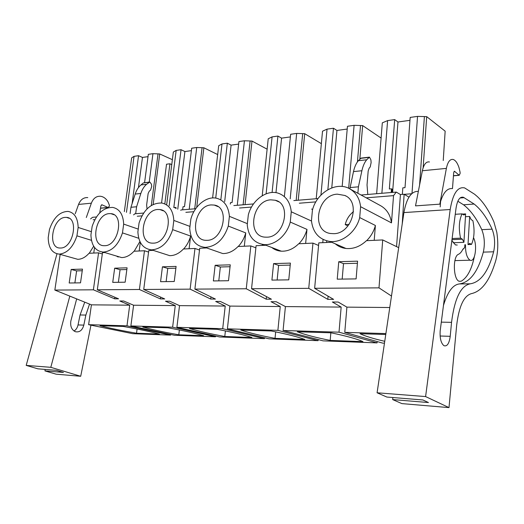 <?xml version="1.0" encoding="UTF-8"?>
<svg xmlns="http://www.w3.org/2000/svg" width="524" height="524" viewBox="0 0 524 524"><rect width="100%" height="100%" fill="white"/><g stroke="black" fill="none" stroke-linecap="round" stroke-linejoin="round"><path stroke-width="0.79" d="M60.804 254.559L60.129 254.585L54.843 290.073L91.412 304.844L88.622 324.683L132.729 333.683L170.614 335.111L170.693 334.456M88.622 324.683L126.978 325.83L170.614 335.111M136.541 333.231C122.105 330.742 109.942 328.24 100.038 325.718L123.127 326.426C138.762 329.196 150.853 331.751 159.394 334.076L136.541 333.231L137.085 329.02M126.978 325.83L129.71 305.191L91.412 304.844M54.843 290.073L93.383 289.805L114.645 298.811L118.548 298.818L97.307 289.779L139.417 289.49L160.416 298.929L164.7 298.935L143.727 289.464L190.127 289.15L210.707 299.053L215.423 299.066L194.889 289.117L246.26 288.763L266.218 299.197L271.432 299.211L251.546 288.731L308.741 288.338L327.801 299.355L333.605 299.374L314.642 288.298L378.99 287.859L391.48 296.053M130.876 325.948L172.625 327.199L215.475 336.801L174.453 335.255L130.876 325.948L133.6 305.223L123.69 301.005L119.793 300.986L129.71 305.191M133.6 305.223L175.265 305.597L165.492 301.208L169.769 301.228L179.522 305.636L225.222 306.042L215.672 301.444L220.375 301.47L229.898 306.088L280.255 306.54L271.019 301.713L276.22 301.739L285.416 306.586L341.163 307.084L332.38 302.007L338.163 302.034L346.901 307.136L389.777 307.523M73.013 257.985L77.722 259.308C81.685 259.269 85.458 257.258 89.041 253.275L98.584 252.843L93.383 289.805M82.484 269.113L80.513 282.842L69.181 283.006L71.166 269.441L82.484 269.113M166.652 204.864L173.346 152.052L176.162 150.408L169.167 205.84M133.581 214.899L134.858 213.785L143.622 213.058M217.67 154.56L203.869 147.781L196.723 147.513L191.686 148.22L184.513 206.607L183.027 206.738L182.647 209.823M196.716 207.36L203.869 147.781M212.606 197.954L218.704 145.711L221.999 143.943L215.718 198.092M180.708 210.327L181.114 209.947L195.707 208.735M267.129 149.189L252.005 141.054L244.439 140.786L238.937 141.559L232.099 202.519L230.468 202.657L230.311 204.065M245.062 204.635L252.005 141.054M262.216 195.727L268.223 138.794L272.087 136.888L266.12 193.814M321.356 143.642L304.713 133.692L296.676 133.423L290.643 134.268L284.421 196.1M298.235 200.22L304.713 133.692M316.214 198.727L322.522 131.203L327.042 129.14L320.943 195.092M381.092 138.061L362.667 125.59L354.106 125.328L347.458 126.264L342.172 186.459M359.85 158.995L362.667 125.59M376.645 193.71L382.31 122.852L387.603 120.605L381.878 193.277M404.292 194.339L411.707 193.742M402.242 223.768L404.128 194.247L408.975 197.129M378.99 287.859L382.716 239.94L398.685 247.656M171.754 164.595L169.933 163.783L166.527 164.222L161.569 202.971M172.376 159.689L159.728 153.951L152.956 153.676L148.331 154.331L144.585 182.614M153.172 204.452L159.728 153.951M285.416 306.586L283.078 330.506L339.015 332.177L341.163 307.084M339.015 332.177L377.064 342.893L377.169 341.556M283.078 330.506L323.079 340.855L377.064 342.893M229.898 306.088L227.396 328.836L277.89 330.349L280.255 306.54M277.89 330.349L318.061 340.672L318.16 339.585M227.396 328.836L269.002 338.818L318.061 340.672M179.522 305.636L176.896 327.323L222.707 328.699L225.222 306.042M222.707 328.699L264.43 338.648L264.522 337.744M176.896 327.323L219.661 336.958L264.43 338.648M172.625 327.199L175.265 305.597M215.475 336.801L215.567 336.041M384.465 343.174L382.605 343.102L344.772 332.354L346.901 307.136M327.801 299.355L328.083 296.145M271.792 247.518C274.55 249.712 277.72 250.937 281.303 251.186C287.552 251.448 293.355 248.972 298.7 243.758L312.959 243.11L318.579 245.474M312.959 243.11L308.741 288.338M265.91 245.245L256.098 245.691L251.546 288.731M290.407 263.107L288.77 279.855L271.91 280.098L273.587 263.592L290.407 263.107M266.218 299.197L266.48 296.604M214.735 250.754L222.726 253.544C228.202 253.655 233.311 251.31 238.047 246.509L250.839 245.926L255.876 247.819M250.839 245.926L246.26 288.763M206.666 247.937L199.716 248.252L194.889 289.117M230.265 264.843L228.503 280.72L213.353 280.936L215.148 265.282L230.265 264.843M210.707 299.053L210.956 296.905M163.043 253.518L169.717 255.66C174.584 255.686 179.156 253.465 183.433 248.992L194.98 248.468L199.513 250.02M194.98 248.468L190.127 289.15M153.218 250.361L148.764 250.564L143.727 289.464M176.103 266.408L174.25 281.499L160.567 281.696L162.44 266.808L176.103 266.408M160.416 298.929L160.645 297.108M116.001 255.895L121.588 257.566C125.963 257.553 130.096 255.443 134 251.232L144.473 250.76L148.574 252.057M144.473 250.76L139.417 289.49M104.82 252.555L102.494 252.666L97.307 289.779M127.077 267.823L125.151 282.2L112.732 282.377L114.671 268.183L127.077 267.823M114.645 298.811L114.861 297.246M98.584 252.843L102.311 253.944M344.772 332.354L385.893 333.585M335.242 243.798C338.308 246.437 341.897 248.003 346.01 248.487C353.379 249.136 360.191 246.535 366.453 240.68L382.716 239.94M314.642 288.298L318.821 242.841L331.712 242.258M357.578 261.168L356.11 278.892L337.227 279.161L338.753 261.712L357.578 261.168M118.313 257.009L117.049 256.485M89.244 253.262L93.691 246.228M91.451 240.326L76.93 235.839C73.091 247.204 67.196 253.295 59.245 254.12C52.131 253.321 48.45 247.845 48.201 237.693L49.439 229.564C53.5 217.676 59.723 211.624 68.107 211.408C74.474 212.633 77.821 217.977 78.155 227.455L76.93 235.839M74.88 282.921L76.622 270.895L82.248 270.744M71.166 269.441L76.622 270.895M90.567 218.934L92.538 217.303L96.436 216.975M169.933 163.783L164.824 203.908M147.021 208.919L146.635 204.95L148.135 193.526L149.261 191.188L150.571 190.068L151.698 186.439L151.456 184.199L149.838 182.018L146.582 184.297C144.035 186.478 142.115 189.544 140.832 193.48L136.6 206.764L135.67 213.72M149.333 182.07L143.327 182.935L140.949 184.926C138.395 187.101 136.476 190.14 135.192 194.057L130.948 207.275L136.6 206.764M130.948 207.275L130.09 213.648M299.328 203.214L315.848 201.884M239.56 208.015L251.52 207.052M185.863 212.331L193.873 211.689M137.295 216.235L141.919 215.862M93.115 219.785L94.851 219.648M262.36 244.4L262.255 245.409M280.17 250.747L280.137 251.075M311.616 209.069L312.638 209.449M323.066 239.475L322.771 242.664M342.919 247.138L342.853 247.885M391.474 222.89L360.604 206.698C359.595 198.406 355.94 192.426 349.639 188.771L380.699 205.749C386.836 209.305 390.426 215.017 391.474 222.89L393.544 195.635L396.268 192.085L361.043 195.007M366.217 197.836L393.544 195.635M191.384 150.643L184.913 151.541L181.049 149.72L176.162 150.408M238.656 144.087L231.104 145.135L227.331 143.196L221.999 143.943M290.375 136.915L281.578 138.139L277.923 136.063L272.087 136.888M233.835 205.572L253.498 203.934M347.216 129.035L336.945 130.456L333.461 128.236L327.042 129.14M293.833 200.587L317.996 198.583M369.047 157.18L361.154 158.078L358.364 160.704C356.182 163.246 354.558 166.881 353.49 171.603L349.855 188.889M349.966 187.572L358.416 186.813L357.872 193.271M443.239 160.527L445.158 131.164L426.7 116.642L417.536 116.387L410.181 117.422L405.013 187.651L402.825 187.841L402.34 194.391M409.964 120.33L397.971 121.994L394.696 119.603L387.603 120.605M440.206 206.901L440.56 201.399M423.13 167.785L426.7 116.642M411.988 193.487L417.536 116.387M392.594 192.387L397.971 121.994M394.696 119.603L389.345 189L391.487 188.817L391.205 192.504M391.978 192.439L392.221 189.256L391.487 188.817M396.557 246.627L400.434 194.542L396.268 192.085M404.128 194.247L400.434 194.542M385.762 334.482L360.034 333.709C365.405 336.244 373.638 338.779 384.747 341.307M451.963 239.658L462.404 239.206L463.923 242.317L453.103 242.756M455.245 214.29L462.037 213.864L463.858 215.01L465.62 213.903L462.41 214.1M468.266 244.538L471.502 244.407L469.74 243.398L468.004 244.629L469.655 216.458L465.456 216.713M469.655 216.458L471.128 219.582L472.877 220.683C474.803 229.984 474.344 237.889 471.502 244.407M473.539 237.758C477.646 245.442 475.019 262.838 470.074 260.199L469.858 260.094C466.838 257.703 465.384 252.581 465.502 244.721M149.222 182.083L152.956 153.676M148.023 156.656L142.476 157.429L138.441 187.605M132.094 203.705L138.552 155.707L142.476 157.429M138.552 155.707L134.052 156.342L131.655 157.875L124.345 211.585M126.461 212.344L134.052 156.342M330.186 340.41C315.756 337.548 304.798 334.672 297.305 331.771L331.037 332.806C346.606 336.061 357.237 339.002 362.936 341.622L330.186 340.41L330.847 332.799M275.034 338.366C260.52 335.609 249.09 332.832 240.752 330.035L271.222 330.972C286.929 334.089 298.117 336.919 304.785 339.467L275.034 338.366L275.683 331.862M224.783 336.5C210.235 333.84 198.472 331.161 189.478 328.463L217.133 329.308C232.885 332.301 244.479 335.039 251.913 337.508L224.783 336.5L225.399 330.926M178.789 334.797C164.281 332.229 152.268 329.635 142.764 327.028L167.981 327.801C183.708 330.683 195.59 333.316 203.646 335.714L178.789 334.797L179.372 329.969M298.903 243.745C302.78 239.737 305.472 234.948 306.979 229.401L290.257 222.058C286.982 235.191 274.917 245.501 264.279 244.616C254.127 243.221 248.448 236.625 247.236 224.835L248.311 214.951C251.959 200.155 266.913 189.164 278.532 193.291C285.999 196.061 290.244 202.231 291.265 211.794L290.257 222.058M277.137 280.026L278.604 265.406L290.217 265.092M273.587 263.592L278.604 265.406M238.25 246.503C241.8 242.704 244.295 238.178 245.749 232.911L228.3 226.06C223.709 239.566 215.973 246.673 205.081 247.38C195.76 246.241 190.638 239.966 189.714 228.549L190.854 219.17C194.227 205.899 206.626 195.714 216.772 198.288C224.305 200.43 228.51 206.449 229.394 216.34L228.3 226.06M218.783 280.857L220.349 266.991L230.056 266.729M215.148 265.282L220.349 266.991M183.636 248.979C186.898 245.376 189.23 241.079 190.631 236.075L172.678 229.65C168.387 242.33 161.379 249.064 151.646 249.856C143.137 248.874 138.546 242.894 137.884 231.903L139.063 222.975C143.792 209.345 151.423 202.696 161.942 203.03C169.173 204.753 173.136 210.55 173.83 220.421L172.678 229.65M166.128 281.617L167.772 268.419L175.887 268.196M162.44 266.808L167.772 268.419M134.203 251.225L139.915 241.525M138.742 238.276L122.472 232.898C118.424 244.872 112.018 251.271 103.248 252.09C95.479 251.212 91.373 245.494 90.927 234.935L92.145 226.427C96.501 213.753 103.346 207.412 112.693 207.406C119.505 208.834 123.166 214.401 123.671 224.108L122.472 232.898M118.378 282.298L120.081 269.716L126.847 269.533M114.671 268.183L120.081 269.716M366.649 240.673C370.913 236.416 373.828 231.353 375.394 225.477L359.7 217.571C356.222 231.975 342.08 243.084 329.871 241.459C319.07 239.553 312.92 232.63 311.439 220.689L312.422 210.242C316.503 192.812 336.349 180.944 349.639 188.771M342.179 279.089L343.502 263.644L357.407 263.264M338.753 261.712L343.502 263.644M94.549 247.498L93.763 253.059M91.392 231.68L78.155 227.455M65.231 217.388L66.502 217.394C79.078 217.696 73.353 248.16 60.666 248.016L60.149 248.022C47.153 248.402 52.341 217.755 65.231 217.388M138.251 229.106L123.671 224.108M140.301 242.311L139.161 250.996M189.976 226.414L173.83 220.421M190.631 236.075L189.105 248.73M247.367 223.669L229.394 216.34M245.749 232.911L244.308 246.228M263.166 244.518L263.074 245.376M311.466 221.017L291.265 211.794M306.979 229.401L305.649 243.444M326.727 240.87L326.583 242.494M360.604 206.698L359.7 217.571M375.394 225.477L374.215 240.326M189.21 209.273L196.723 147.513M177.754 209.181L184.913 151.541M181.049 149.72L173.817 207.53L175.285 207.399L175.186 208.179M176.051 208.519L176.149 207.74L175.285 207.399M237.28 205.284L244.439 140.786M224.665 201.661L231.104 145.135M227.331 143.196L220.82 199.906M290.185 198.845L296.676 133.423M275.978 192.675L281.578 138.139M277.923 136.063L272.087 192.498M348.67 188.273L354.106 125.328M331.771 187.88L336.945 130.456M333.461 128.236L327.867 189.701M367.776 194.45L367.036 184.926L368.176 171.073L369.106 168.263L370.213 166.953L371.13 162.578L370.894 159.853L369.479 157.128L366.721 159.774C364.553 162.329 362.949 165.984 361.894 170.739L358.416 186.813M463.923 242.317L465.62 213.903M462.037 213.864C459.024 220.401 458.533 228.497 460.57 238.151L462.404 239.206M452.107 238.525L460.57 238.151M270.784 199.834L275.29 200.253C291.92 203.803 284.414 237.3 266.919 237.182L265.046 237.143C246.509 236.226 252.155 200.522 270.784 199.834M211.277 204.917L214.296 205.081C230.102 207.124 223.44 240.437 207.144 240.32L205.899 240.32C188.909 240.038 194.306 205.506 211.277 204.917M157.724 209.489L159.892 209.554C174.61 210.733 168.414 243.267 153.394 243.143L152.504 243.149C136.987 243.215 142.273 210 157.724 209.489M109.274 213.628L110.911 213.654C124.522 214.296 118.614 245.828 104.807 245.697L104.138 245.704C89.951 245.966 95.178 214.061 109.274 213.628M337.299 194.155L344.844 195.472C361.082 201.937 351.912 233.796 333.795 233.671L330.579 233.501C310.725 231.176 317.072 194.921 337.299 194.155M56.978 253.826L26.2 365.398L37.905 368.831L56.415 370.33L63.443 372.42L44.94 370.894L56.147 374.182L80.703 376.271L50.808 367.317L69.81 296.119M44.94 370.894L45.182 369.42M26.2 365.398L50.808 367.317M90.96 325.155L80.703 376.271M89.538 304.09L85.851 315.081L83.82 325.116C82.347 330.303 79.55 332.511 75.436 331.725C71.683 329.93 70.15 326.373 70.838 321.061L76.674 298.89M87.783 197.594C83.591 197.345 80.519 199.624 78.561 204.432L75.214 213.792M78.561 204.432L91.353 203.181L86.303 217.506M99.737 212.882L100.89 205.867L101.99 204.812L107.99 207.458L100.516 208.146M91.353 203.181C93.298 198.308 96.364 196.002 100.543 196.264C103.595 196.723 106.103 198.609 108.062 201.923L109.405 205.284L109.333 206.299L107.99 207.458M85.851 315.081L80.074 314.963L84.75 302.151M80.074 314.963L78.03 324.939C77.408 327.742 76.072 329.766 74.035 331.017M377.084 392.784L425.599 396.57L448.996 407.613L401.901 403.611L392.692 399.589L428.455 402.543L422.875 399.963L386.856 397.048L377.084 392.784L403.912 212.58C406.545 198.092 411.36 191.024 418.349 191.378M425.599 396.57L450.201 209.508C452.841 193.605 457.655 186.406 464.637 187.919L474.613 194.253L477.22 196.474C483.567 202.356 489.141 210.871 493.936 222.019L496.811 232.342C498.599 244.472 497.905 254.965 494.728 263.834C489.089 281.519 481.307 291.455 471.39 293.637C463.884 295.765 458.978 306.311 456.666 325.273L448.996 407.613M422.37 170.739L446.376 168.387L439.819 204.15L415.519 205.873L422.37 170.739C423.811 164.294 426.182 161.366 429.47 161.968M439.819 204.15C442.747 193.127 446.972 187.939 452.481 188.601L453.692 172.625L454.498 171.243L459.089 175.193L453.457 175.71M392.692 399.589L392.856 397.533M470.224 283.825C460.773 285.704 454.55 298.549 451.544 322.345L450.221 336.316C449.219 343.554 447.129 346.678 443.959 345.696C441.025 343.272 439.76 338.334 440.173 330.893L456.037 208.185C457.341 200.129 459.79 196.487 463.38 197.266L474.154 204.052C480.96 209.423 486.947 217.794 492.101 229.158C494.807 236.167 495.318 243.712 493.634 251.789C488.407 271.543 480.606 282.22 470.224 283.825L459.469 283.923C470.028 282.338 477.98 271.733 483.325 252.129C485.047 244.105 484.53 236.619 481.785 229.669C476.545 218.397 470.46 210.104 463.537 204.786L457.832 201.229M446.376 168.387C447.758 161.824 450.044 158.857 453.221 159.486C455.539 160.318 457.478 163.043 459.017 167.667L460.105 172.324L460.072 173.699L459.089 175.193M474.154 204.052L463.537 204.786M443.435 305.564C447.509 291.888 452.854 284.676 459.469 283.923M464.814 244.747L464.775 247.059L463.701 248.854L463.17 248.841M474.331 256.78C471.593 269.598 467.212 277.746 461.199 281.218L459.07 281.264C453.149 279.312 452.664 256.085 458.5 254.278C460.144 253.518 461.579 251.861 462.81 249.306L463.642 248.821M457.249 245.042L455.435 244.911L451.865 240.431M353.49 211.631C349.266 214.971 346.508 219.294 345.218 224.606L349.135 224.377M347.969 225.923L345.218 224.606M194.718 208.821L202.074 147.716M243.11 204.799L250.105 140.989M296.165 200.397L302.695 133.627M357.434 161.89L360.519 125.524M419.586 185.031L424.401 116.583M151.312 205.474L158.032 153.886M143.327 182.935L148.954 182.293M140.949 184.926L146.582 184.297M135.192 194.057L140.832 193.48M353.49 171.603L361.894 170.739M358.364 160.704L366.721 159.774M360.394 158.379L368.726 157.436M83.82 325.116L78.03 324.939M101.401 204.963L102.232 204.877M450.201 209.508L403.912 212.58M464.192 197.679L460.059 197.987M492.101 229.158L481.785 229.669M493.634 251.789L483.325 252.129M451.544 322.345L441.293 322.142M450.221 336.316L440.121 336.008M454.059 171.413L454.688 171.355M461.199 281.218L459.031 281.244M77.722 259.308L59.245 254.12M470.074 260.199L454.891 260.611M281.303 251.186L264.279 244.616M222.726 253.544L205.081 247.38M169.717 255.66L151.646 249.856M121.588 257.566L103.248 252.09M346.01 248.487L329.871 241.459M69.214 218.279L66.502 217.394M278.63 201.799L275.29 200.253M217.951 206.594L214.296 205.081M163.331 210.858L159.892 209.554M113.99 214.729L110.911 213.654M345.892 196.028L344.844 195.472M108.232 207.524L100.497 208.238M101.99 204.812L101.623 204.845M463.38 197.266L460.825 197.463M459.266 175.304L453.45 175.835M463.701 248.854L463.124 248.874M463.583 248.795L463.223 248.808"/></g></svg>
